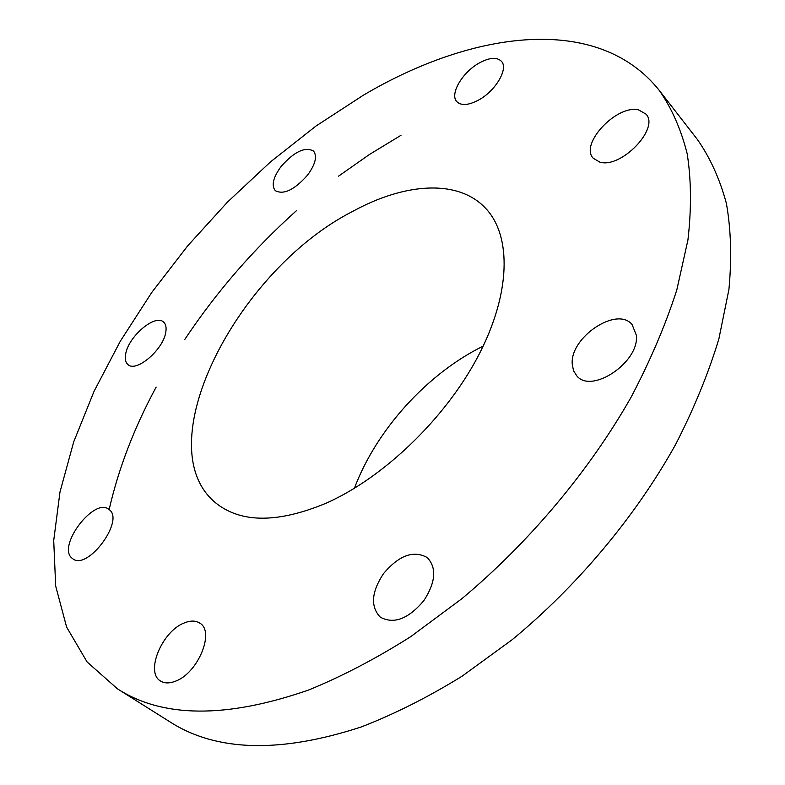 <?xml version="1.0" encoding="UTF-8"?>
<svg xmlns="http://www.w3.org/2000/svg" width="785" height="785" viewBox="0 0 785 785"><rect width="100%" height="100%" fill="white"/><g stroke="black" fill="none" stroke-linecap="round" stroke-linejoin="round"><path stroke-width="1.18" d="M572.236 364.161L573.521 370.726L576.857 375.946C591.743 394.374 639.814 361.865 636.331 335.185L632.111 324.597C617.039 305.757 569.812 337.432 572.236 364.161M363.318 95.23L315.972 126.051L270.452 161.926L227.473 202.108L187.684 245.862L151.74 292.481L120.301 341.23L94.043 391.342L73.682 441.945L59.974 492.048L53.714 540.531L55.686 586.052L66.617 627.107L87.115 661.99L117.495 688.867C162.819 718.079 226.433 718.491 308.348 690.113C341.858 676.474 375.936 658.674 410.594 636.743L461.815 598.739C529.09 542.553 589.054 471.078 630.875 397.622C650.215 360.904 665.523 325.019 676.798 289.969L687.935 239.994C691.536 208.545 691.281 179.794 687.179 153.752C681.066 129.456 671.803 108.399 659.4 90.569C598.415 13.58 473.384 30.105 363.318 95.23M325.598 503.42C383.355 478.094 445.527 418.385 478.222 356.007C510.976 293.541 511.722 235.961 485.768 208.457C458.371 178.852 404.923 182.679 352.583 211.459C236.049 270.766 144.45 449.452 217.671 504.451C242.791 523.104 278.773 522.761 325.598 503.42M599.76 162.083C620.778 168.961 659.9 128.524 646.055 114.159L638.676 109.939C616.765 104.258 579.32 144.155 593.274 158.266L599.76 162.083M478.507 100.097C495.58 91.031 508.729 68.599 501.438 61.299C496.885 56.903 489.497 57.462 479.262 62.996C462.336 72.22 449.412 94.357 456.86 101.687C461.246 105.887 468.468 105.357 478.507 100.097M307.612 175.075C315.462 164.193 317.425 156.176 313.5 151.014C305.002 146.53 294.218 151.662 281.138 166.42C273.19 177.331 271.237 185.407 275.28 190.657C283.679 195.072 294.453 189.872 307.612 175.075M165.753 332.31C166.597 327.502 165.851 324.068 163.496 322.017C155.244 313.794 128.632 336.284 125.708 353.78C124.707 358.853 125.463 362.454 127.975 364.593C136.168 372.777 163.26 349.737 165.753 332.31M109.154 509.602L108.772 509.308C94.18 497.091 56.952 546.095 71.877 558.076L72.75 558.773C87.704 570.891 125.031 520.229 109.154 509.602C118.506 468.606 134.166 427.766 156.166 387.084M184.298 622.947C162.142 631.081 144.872 672.323 160.542 681.007C164.467 683.45 169.393 683.539 175.34 681.252C197.859 673.422 215.129 631.631 199.861 623.172C195.74 620.474 190.549 620.395 184.298 622.947M383.492 573.629C371.364 592.165 370.314 606.687 380.342 617.187C393.825 624.487 408.337 618.972 423.851 600.653C435.704 582.205 436.852 567.859 427.305 557.615C413.646 549.922 399.045 555.26 383.492 573.629M400.998 135.305L369.401 154.508L338.57 176.144M296.298 210.822C253.496 249.198 216.277 292.148 184.632 339.66M117.495 688.867L169.962 721.876C216.395 751.706 280.166 753.404 361.277 726.949C394.394 714.134 427.943 697.247 461.943 676.287L512.036 639.814C577.642 585.728 635.605 516.393 675.551 444.595C693.979 408.661 708.423 373.415 718.883 338.875L728.922 289.459C731.856 258.245 731.012 229.583 726.4 203.472C719.816 179.049 710.16 157.726 697.423 139.524L659.4 90.569M483.207 346.097C427.217 373.65 376.28 429.876 354.388 488.319"/></g></svg>
